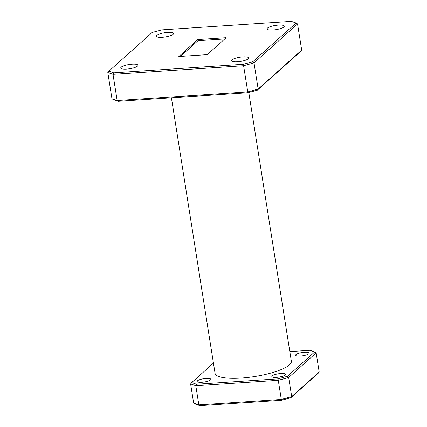 <?xml version="1.0" encoding="UTF-8"?>
<svg xmlns="http://www.w3.org/2000/svg" width="427" height="427" viewBox="0 0 427 427"><rect width="100%" height="100%" fill="white"/><g stroke="black" fill="none" stroke-linecap="round" stroke-linejoin="round"><path stroke-width="0.64" d="M304.579 352.238A6.891 1.676 171 0 1 309.228 353.086A6.891 1.676 171 0 1 300.266 356.091A6.891 1.676 171 0 1 295.612 355.243A6.891 1.676 171 0 1 304.579 352.238M280.806 373.513A6.891 1.676 171 0 1 285.46 374.362A6.891 1.676 171 0 1 276.499 377.367A6.891 1.676 171 0 1 271.844 376.518A6.891 1.676 171 0 1 280.806 373.513M206.145 378.434A6.891 1.676 171 0 1 210.799 379.283A6.891 1.676 171 0 1 201.838 382.288A6.891 1.676 171 0 1 197.183 381.439A6.891 1.676 171 0 1 206.145 378.434M237.396 61.782A8.732 2.124 -9 0 0 248.754 57.971A8.732 2.124 -9 0 0 242.856 56.892A8.732 2.124 -9 0 0 231.498 60.703A8.732 2.124 -9 0 0 237.396 61.782M272.906 30.002A8.732 2.124 -9 0 0 284.259 26.191A8.732 2.124 -9 0 0 278.367 25.113A8.732 2.124 -9 0 0 267.008 28.924A8.732 2.124 -9 0 0 272.906 30.002M162.137 37.304A8.732 2.124 -9 0 0 173.495 33.493A8.732 2.124 -9 0 0 167.597 32.415A8.732 2.124 -9 0 0 156.239 36.226A8.732 2.124 -9 0 0 162.137 37.304M126.627 69.083A8.732 2.124 -9 0 0 137.985 65.272A8.732 2.124 -9 0 0 132.087 64.194A8.732 2.124 -9 0 0 120.734 68.005A8.732 2.124 -9 0 0 126.627 69.083M248.792 92.504L291.353 361.221A38.622 9.383 171 0 1 241.132 378.066A38.622 9.383 171 0 1 215.059 373.305L171.424 97.799M224.778 38.937L197.947 40.704L197.76 39.556L178.817 56.513L207.234 54.64L226.177 37.683L197.76 39.556M197.947 40.704L180.402 56.407M213.447 363.121L191.702 382.581L196.463 384.247L278.004 378.872L287.531 376.267L314.71 351.944L309.949 350.284L289.832 351.608M319.188 371.997L316.161 352.873L288.673 377.468L291.705 396.598L319.188 371.997L318.104 373.347L290.926 397.67L281.393 400.275L199.857 405.65L195.091 403.99L193.639 403.061L190.613 383.932L191.702 382.581M152.124 32.5L108.896 71.186L113.662 72.846L243.342 64.301L252.869 61.696L296.098 23.01L291.331 21.35L161.652 29.895L152.124 32.5M301.692 50.124L297.544 23.939L254.012 62.897L258.159 89.083L301.692 50.124L300.603 51.475L257.38 90.161L247.847 92.76L118.172 101.311L113.406 99.651L111.959 98.722L107.812 72.537L113.011 74.346L117.158 100.532L247.756 91.928L243.609 65.737L113.011 74.346L113.662 72.846M247.847 92.76L247.756 91.928L258.159 89.083L257.38 90.161M252.869 61.696L254.012 62.897L243.609 65.737L243.342 64.301M111.959 98.722L117.158 100.532L118.172 101.311M196.463 384.247L195.812 385.746L198.843 404.876L281.302 399.437L278.276 380.313L195.812 385.746L190.613 383.932M281.393 400.275L281.302 399.437L291.705 396.598L290.926 397.67M287.531 376.267L288.673 377.468L278.276 380.313L278.004 378.872M193.639 403.061L198.843 404.876L199.857 405.65M297.544 23.939L296.098 23.01M108.896 71.186L107.812 72.537M314.71 351.944L316.161 352.873"/></g></svg>
